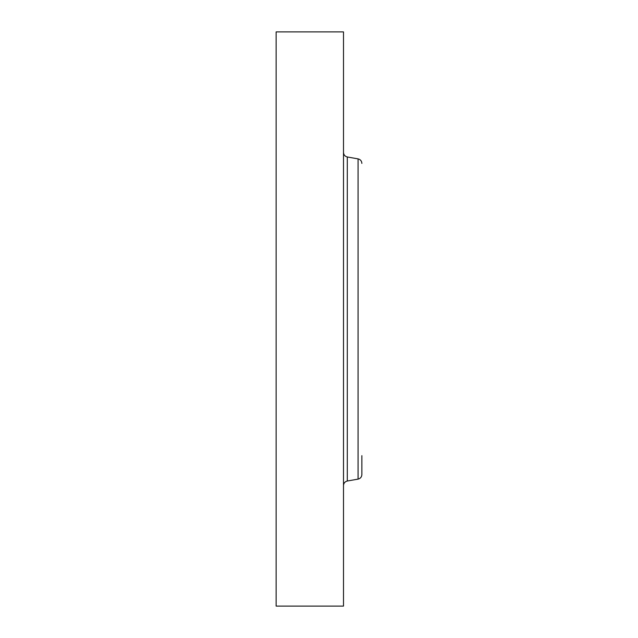 <?xml version="1.0" encoding="UTF-8"?>
<svg xmlns="http://www.w3.org/2000/svg" width="638" height="638" viewBox="0 0 638 638"><rect width="100%" height="100%" fill="white"/><g stroke="black" fill="none" stroke-linecap="round" stroke-linejoin="round"><path stroke-width="0.96" d="M276.126 606.1L276.126 31.9L343.499 31.9L343.499 606.1L276.126 606.1M358.077 479.122L347.295 481.02L347.295 156.98L358.077 158.878L358.077 479.122C360.43 478.524 361.698 477.017 361.874 474.592L361.874 455.66M347.295 156.98C344.943 156.39 343.675 154.882 343.499 152.458M347.295 481.02C344.943 481.61 343.675 483.118 343.499 485.542M358.077 158.878C360.43 159.476 361.698 160.983 361.874 163.408"/></g></svg>
